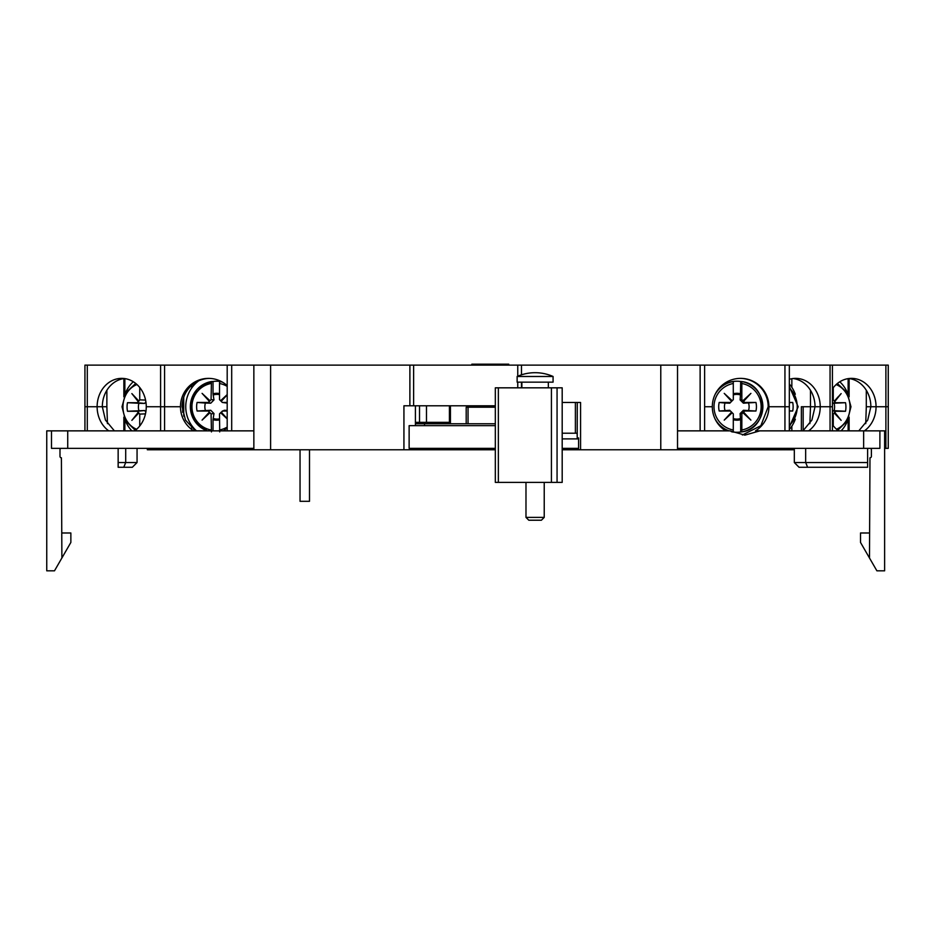 <?xml version="1.0" encoding="UTF-8"?>
<svg xmlns="http://www.w3.org/2000/svg" width="935" height="935" viewBox="0 0 935 935"><rect width="100%" height="100%" fill="white"/><g stroke="black" fill="none" stroke-linecap="round" stroke-linejoin="round"><path stroke-width="1.4" d="M793.055 378.523A28.366 24.567 -90 0 1 815.028 406.737L801.365 406.737L801.365 430.86M830.058 430.86L830.058 406.737L832.419 406.737L810.481 406.737L809.897 423.637M227.252 365.129L830.058 365.129L830.058 406.737L820.229 406.737A28.366 24.567 90 0 0 795.662 378.371A28.366 24.567 90 0 0 789.339 379.318M830.058 365.129L888.25 365.129L888.25 448.344L885.889 448.344L885.889 406.737L888.25 406.737L876.06 406.737A28.366 24.567 90 0 0 851.493 378.371A28.366 24.567 90 0 0 832.419 388.843M885.889 365.129L885.889 406.737L870.859 406.737A28.366 24.567 90 0 0 848.887 378.523M864.431 430.86A28.366 24.567 -90 0 0 876.06 406.737L866.301 406.737L866.301 390.292M849.12 430.86L849.12 417.139M849.12 396.814L849.12 378.558M495.328 449.77L147.344 449.77L147.344 448.344M794.318 449.77L562.192 449.77M869.971 448.344A1.414 1.414 0 0 1 871.385 449.77L871.385 456.385A1.414 1.414 0 0 1 869.971 457.811L869.492 558.008L876.89 570.817L884.627 570.817L884.627 430.86L755.515 430.86A28.366 28.307 -90 0 0 768.909 406.737L789.339 406.737L789.339 365.129L789.327 406.737L768.909 406.737A28.366 28.307 90 0 0 740.602 378.371A28.366 28.307 90 0 0 712.306 406.737L704.628 406.737L712.306 406.737A28.366 28.307 -90 0 0 725.7 430.86M704.628 365.129L704.616 430.86L704.628 365.129M160.656 365.129L227.193 365.129L227.193 430.86M106.87 390.304L106.87 406.737L84.933 406.737L84.933 365.129L160.598 365.129L160.598 406.737L180.467 406.737A28.366 28.027 90 0 1 227.193 385.617M740.24 378.371A28.366 28.307 -90 0 1 768.184 406.737L760.856 425.729L742.39 434.997M700.128 365.129L700.128 430.86L677.524 430.86L730.036 430.86L744.821 435.114M677.524 365.129L677.524 449.77M578.59 437.942L577.281 437.942L578.59 437.942L578.59 449.77M577.222 437.942L577.281 402.482M580.577 449.77L580.577 402.482L562.192 402.482M403.932 449.77L403.932 405.79L495.328 405.79M410.734 449.77L410.734 448.344M415.409 425.659L415.409 405.79M253.852 448.344L67.729 448.344L67.729 430.86L253.852 430.86L231.693 430.86L231.693 365.129M253.852 449.77L253.852 365.129M521.485 365.129L521.485 374.83M521.485 382.146L521.485 387.826M209.3 378.383A28.366 28.027 -90 0 0 182.091 406.737L185.457 420.072L195.497 430.86M160.656 406.737L146.257 406.737A28.366 24.567 90 0 1 134.628 430.86M182.664 412.277L182.664 401.045M222.892 449.77L222.892 448.344M695.488 448.344L695.488 449.77M777.581 449.77L777.581 448.344M169.843 449.77L169.843 448.344M123.864 430.86L123.864 417.139M123.864 396.814L123.864 378.582M108.752 430.86A28.366 24.567 90 0 1 97.123 406.737A28.366 24.567 90 0 1 121.69 378.371A28.366 24.567 90 0 1 146.257 406.737L164.583 406.737L164.583 430.86M107.455 423.637L106.87 406.737L102.324 406.737A28.366 24.567 90 0 1 124.297 378.523M810.481 390.304L810.481 406.737L801.365 406.737M848.127 430.86L848.127 419.453A32.152 27.851 90 0 1 841.103 430.86M839.782 381.796A32.152 27.851 90 0 1 848.115 394.488L848.127 378.64M124.858 378.605L124.858 394.5A32.152 27.851 -90 0 1 133.284 381.725M131.882 430.86A32.152 27.851 -90 0 1 124.869 419.464L124.858 430.86M832.419 403.336L845.509 402.693A18.91 16.374 -90 0 1 845.509 411.26L834.09 410.664A12.365 10.706 90 0 0 834.09 403.289M834.09 410.664L832.419 410.617M833.26 425.752L833.26 414.1L832.419 414.065M833.26 387.721L833.26 399.853L832.419 399.888M832.419 410.921L835.715 411.26L834.768 412.358L841.138 420.353L834.207 413.001L833.26 414.1M835.715 411.26L845.509 411.26M845.509 402.693L835.715 402.693L834.23 401.29L841.138 393.6L834.768 401.594L839.84 394.967M833.26 399.853L834.207 400.951M839.84 418.985L834.756 412.358L834.195 412.99M838.181 417.209L834.23 412.662M832.419 403.032L835.715 402.693M834.23 401.29L838.181 396.744M134.815 396.744L138.754 401.29L139.736 399.853L145.579 400.087M145.474 413.866L139.736 414.1L138.777 413.001L131.858 420.353L138.228 412.358L137.27 411.26L127.487 411.26A18.91 16.374 90 0 1 127.487 402.693L137.27 402.693L138.228 401.594L131.858 393.6L138.777 400.951M138.228 401.594L133.144 394.967M137.27 402.693L144.563 403.429L145.918 402.003M139.736 387.476L139.736 399.853M139.736 414.1L139.736 425.998M138.789 412.99L138.228 412.358M145.848 411.879L144.563 410.523L127.487 411.26M137.27 411.26L144.563 410.523M127.487 402.693L138.894 403.289A12.365 10.706 -90 0 0 138.894 410.664M138.894 403.289L144.563 403.429M138.24 412.358L133.144 418.985M134.815 417.209L138.754 412.662M789.339 411.014L792.705 411.014L789.339 410.839M789.339 402.634L792.705 402.459A18.91 16.374 -90 0 1 792.705 411.014M792.705 402.459L789.339 402.459M789.339 429.481A32.152 27.851 90 0 0 795.311 419.219M795.311 394.254A32.152 27.851 90 0 0 789.339 384.005M203 394.231L209.756 401.057L211.065 399.619L213.986 399.923L213.028 393.834L213.028 381.492A25.537 25.222 90 0 1 216.768 381.211L217.504 381.211A25.537 25.222 90 0 1 221.268 381.492M202.533 393.787L209.346 401.36L202.077 393.366L209.978 400.718M209.756 401.057L208.26 402.459L210.761 403.195L213.986 399.923M211.45 381.55L197.04 389.416L190.436 404.563L194.41 420.633L207.29 430.86A25.537 25.222 90 0 1 211.439 381.55L211.065 399.619M213.028 430.86L213.028 419.651L213.986 413.562L211.065 413.866L209.978 412.756L202.077 420.119L209.346 412.125L208.26 411.014L197.098 411.014A18.91 18.677 90 0 1 197.098 402.459L208.26 402.459M211.065 413.866L211.462 431.923M211.462 381.55L213.028 381.492M209.978 412.756L209.346 412.125L202.533 419.686M213.986 413.562L210.761 410.278L197.098 411.014M208.26 411.014L210.761 410.278M197.098 402.459L205.408 403.055A12.365 12.213 -90 0 0 205.408 410.418M205.408 403.055L210.761 403.195M219.515 394.628A12.365 12.213 -90 0 0 213.425 394.944M213.425 418.541A12.365 12.213 -90 0 0 219.515 418.845M219.515 393.577A13.452 13.289 -90 0 0 213.028 393.834M227.193 402.459L222.32 402.459L227.193 403.102M227.193 410.371L224.225 410.278L221.233 412.125L227.193 418.681L221.233 412.125M213.028 419.651A13.452 13.289 -90 0 0 219.515 419.908M227.193 418.903L220.602 412.756L219.515 413.866L219.713 431.923M216.768 381.211A25.537 25.222 90 0 1 220.508 381.492L219.713 381.55A25.537 25.222 90 0 1 222.542 382.193M227.193 386.4A23.644 23.352 -90 0 0 219.515 383.49L219.713 381.55M219.515 383.49L219.515 399.619L220.602 400.718L227.193 394.582M222.32 411.014L227.193 411.014M227.193 394.804L221.233 401.36L222.32 402.459M227.193 418.845L220.976 412.417M221.233 401.36L220.602 400.718L227.193 394.64M220.976 401.057L227.193 394.757M198.711 380.825A32.152 31.755 -90 0 0 196.502 430.86M203 419.254L209.756 412.417M724.613 393.775L732.198 400.718L724.403 393.553M724.228 393.366L732.198 400.718L733.309 399.619L729.791 403.195L731.567 401.36L724.228 393.366M714.995 394.675A25.537 25.467 -90 0 1 733.274 381.55L733.309 399.619M730.469 411.014L733.309 413.866L732.198 412.756L724.228 420.119L731.567 412.125L730.469 411.014L719.19 411.014A18.91 18.864 -90 0 1 719.19 402.459L730.469 402.459M733.309 413.866L733.274 431.923A25.537 25.467 -90 0 1 731.065 431.456M733.274 381.55L733.133 381.492A25.537 25.467 -90 0 1 736.909 381.211L736.581 381.211A25.537 25.467 -90 0 0 719.681 387.639M743.395 410.278L744.681 411.014L755.947 411.014L743.395 410.278L740.123 413.562L741.841 413.866L741.841 429.995L741.607 431.923L740.684 431.993A25.537 25.467 -90 0 1 736.909 432.274L736.581 432.274A25.537 25.467 -90 0 1 731.673 431.795M728.213 430.86A25.537 25.467 -90 0 1 719.681 425.846M736.909 432.274A25.537 25.467 -90 0 1 733.133 431.993L733.274 431.923M731.567 412.125L732.198 412.756L724.403 419.92M729.791 410.278L719.19 411.014M719.19 402.459L725.011 403.055A12.365 12.33 90 0 0 725.011 410.418M725.011 403.055L729.791 403.195M736.909 381.211A25.537 25.467 -90 0 1 740.684 381.492L740.45 394.944A12.365 12.33 90 0 0 733.309 394.874M733.309 418.6A12.365 12.33 90 0 0 740.45 418.541L740.684 419.651A13.452 13.417 90 0 1 733.309 419.698M740.684 393.834A13.452 13.417 90 0 0 733.309 393.787M740.45 394.944L740.123 399.923L743.395 403.195L755.947 402.459A18.91 18.864 -90 0 1 755.947 411.014M748.549 410.418A12.365 12.33 90 0 0 748.549 403.055M740.123 413.562L740.45 418.541M741.607 431.923L741.607 431.923C769.295 428.943 769.295 384.53 741.607 381.55L741.607 381.55A25.537 25.467 -90 0 1 741.619 431.923M740.684 431.993L740.684 419.651M740.684 381.492L741.607 381.55L741.841 383.49L741.841 399.619L740.123 399.923M744.681 411.014L743.582 412.125L750.91 420.119L742.939 412.756L741.841 413.866M755.947 402.459L744.681 402.459L742.939 400.718L750.91 393.366L743.582 401.36L750.7 393.565M741.841 399.619L742.939 400.718M750.7 419.92L743.57 412.125L742.939 412.756M750.501 419.733L743.208 412.417M743.395 403.195L744.681 402.459M743.208 401.057L750.501 393.74M724.613 419.698L731.871 412.417M415.409 422.339L450.425 422.339L450.425 423.765L495.328 423.765M450.436 405.79L450.436 423.765L448.812 423.765L448.812 422.339M495.328 407.216L466.191 407.216L466.191 423.765M423.134 422.339L423.134 423.765L448.812 423.765M557.061 387.826L557.061 482.39L562.192 482.39L562.192 387.826L495.328 387.826L495.328 482.39L551.428 482.39L551.428 387.826M557.061 482.39L551.428 482.39M449.419 405.79L449.419 422.339M426.489 405.79L426.489 422.339M300.042 449.77L300.042 501.312L309.497 501.312L309.497 449.77M575.387 402.482L575.387 433.221L562.192 433.221M575.387 433.221L577.281 433.221M424.537 425.659L424.537 423.765L415.409 423.765M508.722 365.129L508.722 364.183L471.836 364.183L471.836 365.129M541.4 520.222L528.813 520.222L541.4 520.222L544.228 517.382L525.984 517.382L525.984 482.39M517.137 376.478L517.137 382.146L553.076 382.146L553.076 376.478A44.564 44.564 0 0 0 517.137 376.478L553.076 376.478M577.14 433.221L577.246 438.889L578.59 438.889L562.192 438.889L578.59 438.889M885.889 448.344L884.627 448.344M67.729 448.344L51.483 448.344L51.483 430.86L67.729 430.86M495.328 448.344L409.133 448.344L409.133 425.659L495.328 425.659M578.59 448.344L562.192 448.344M879.893 430.86L879.893 448.344L677.524 448.344M759.874 430.86L744.961 435.114M61.885 532.985L70.861 532.985L70.861 542.44L54.487 570.817L46.75 570.817L46.75 430.86L51.483 430.86M61.885 558.008L61.406 457.811A1.414 1.414 0 0 1 59.992 456.385L59.992 449.77A1.414 1.414 0 0 1 61.406 448.344M137.059 448.344L137.059 462.533L132.338 467.266L118.149 467.266L118.149 448.344M125.711 448.344L125.711 462.533L118.149 462.533M137.059 462.533L125.711 462.533L123.759 467.266M114.386 430.86L105.445 420.072L102.324 406.737L84.933 406.737L84.933 430.86M193.72 430.86A28.366 28.027 90 0 1 180.467 406.737L164.583 406.737L164.583 365.129M227.193 427.856A28.366 28.027 90 0 1 223.243 430.86M807.618 467.266L799.039 467.266L794.318 462.533L805.666 462.533L807.618 467.266L867.61 467.266L867.61 462.533L805.666 462.533L805.666 448.344M867.61 448.344L867.61 462.533M802.966 430.86L811.907 420.072L815.028 406.737L820.229 406.737A28.366 24.567 -90 0 1 808.6 430.86M803.165 430.708L803.165 406.737M838.543 430.86A28.366 24.567 -90 0 1 832.419 424.63M865.728 423.637L866.313 406.737L870.859 406.737L867.727 420.072L858.797 430.86M794.318 462.533L794.318 448.344M869.492 558.008L860.516 542.44L860.516 532.985L869.492 532.985M784.944 430.86L784.944 365.129M270.601 365.129L270.601 449.77M409.892 365.129L409.881 405.79M413.621 405.79L413.621 365.129M517.756 387.826L517.756 382.146M517.756 376.209L517.756 365.129M205.151 448.344L205.151 449.77M782.829 449.77L782.829 448.344M785.844 448.344L785.844 449.77M87.294 365.129L87.294 430.86M660.776 449.77L660.776 365.129M191.722 385.325L191.722 387.967M191.722 425.507L191.722 428.043M836.498 429.212A23.644 20.476 90 0 0 850.02 406.76A23.644 20.476 90 0 0 836.135 384.589M136.989 384.542A23.644 20.476 -90 0 0 122.964 406.748A23.644 20.476 -90 0 0 136.627 429.27M789.339 425.378A23.644 20.476 90 0 0 789.339 388.107M211.065 383.49A23.644 23.352 -90 0 0 211.065 429.995M219.515 429.995A23.644 23.352 -90 0 0 227.193 427.073M733.309 383.49A23.644 23.585 90 0 0 733.309 429.995M729.066 430.86A25.537 25.467 -90 0 1 714.995 418.81M741.841 429.995A23.644 23.585 90 0 0 741.841 383.49M419.511 422.339L419.511 405.79M468.049 407.216L468.049 423.765M498.355 387.826L498.355 482.39M863.648 430.86L863.648 448.344M789.327 406.737L789.327 430.86L789.339 406.737M832.419 430.86L832.419 365.129M183.727 397.176L183.727 416.157M791.851 430.86L791.851 426.15M791.851 387.324L791.851 378.71M837.76 430.275L847.426 420.773L850.967 406.748L847.203 392.793L837.398 383.502M135.704 383.443L125.816 392.735L122.017 406.748L125.594 420.832L135.341 430.334M789.339 427.061L798.163 406.737L789.339 386.412M544.228 517.382L544.228 482.39M548.342 382.146L548.342 387.826M521.87 382.146L521.87 387.826M528.813 520.222L525.984 517.382M160.598 430.86L160.598 406.737"/></g></svg>
